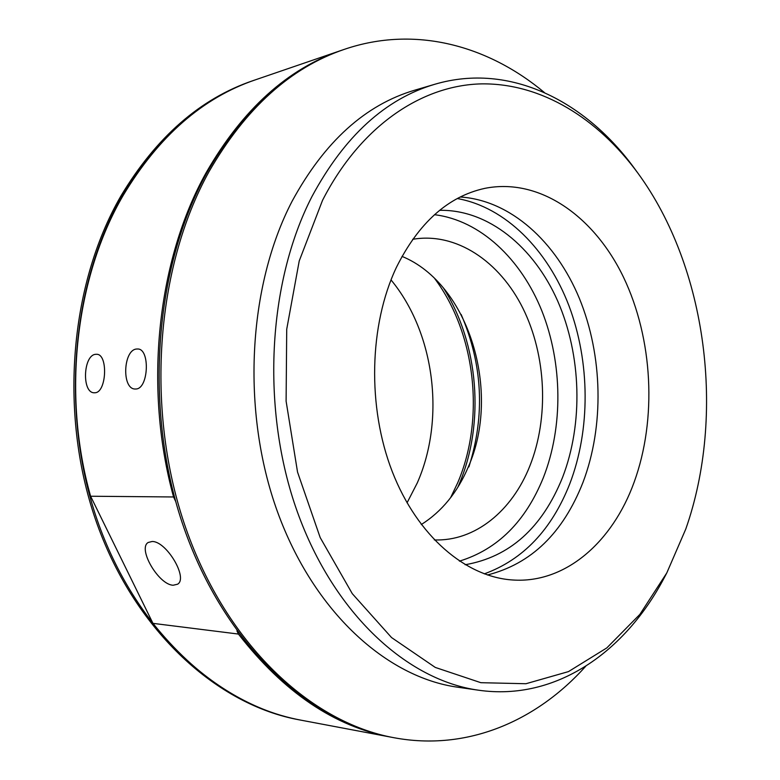 <?xml version="1.0" encoding="UTF-8"?>
<svg xmlns="http://www.w3.org/2000/svg" width="780" height="780" viewBox="0 0 780 780"><rect width="100%" height="100%" fill="white"/><g stroke="black" fill="none" stroke-linecap="round" stroke-linejoin="round"><path stroke-width="1.17" d="M173.219 585.234L177.577 584.21C188.458 578.194 166.403 541.037 152.12 541.495L148.21 542.471C137.339 548.545 158.72 584.971 173.219 585.234M94.945 392.759C106.626 392.691 108.264 354.071 96.701 354.286L95.686 354.315C83.197 354.939 81.627 392.974 94.204 392.779L94.945 392.759M135.944 388.996C148.561 388.889 150.286 348.855 137.797 348.991L136.636 349.021C123.191 349.732 121.553 389.142 135.096 389.015L135.944 388.996M685.776 529.064C725.829 414.95 706.963 267.706 638.05 173.345C598.007 118.628 541.691 83.197 481.767 83.869C422.097 85.059 360.731 125.619 322.52 200.362L299.227 260.949L286.718 329.257L286.104 401.164L297.541 472.095L320.18 537.557L352.297 593.687L391.54 637.553L435.279 667.426L480.88 682.695L525.954 683.728L568.464 671.609L606.84 647.897L639.892 614.377L666.793 572.929L685.776 529.064M666.793 572.929L664.706 576.888C625.687 651.826 555.935 701.308 478.579 690.212C407.54 680.423 334.132 614.25 297.433 512.06C260.783 409.997 267.472 282.896 311.951 196.56C344.428 136.227 385.447 98.787 434.977 84.22C509.954 62.166 586.072 101.156 635.408 169.728L638.05 173.345M459.41 561.151C497.543 549.422 525.525 521.586 543.358 477.652C563.287 426.826 562.604 363.295 541.905 311.005C521.04 258.95 480.275 220.291 434.479 214.695M465.124 564.74C509.671 556.998 542.139 527.923 562.507 477.526C583.411 423.462 581.422 355.3 557.671 300.982C533.783 246.909 488.231 209.381 439.627 210.327M484.282 573.875C523.175 559.679 551.675 529.669 569.77 483.834C590.596 429.488 590.138 362.076 568.99 305.857C547.628 249.893 505.596 207.149 457.275 198.539M487.432 574.977C531.17 563.901 563.014 533.072 582.952 482.459C604.315 426.163 602.833 355.797 579.433 298.545C555.867 241.576 510.412 200.177 460.229 196.999M634.091 482.303C657.14 419.045 652.948 338.861 623.571 277.358C594.145 216.138 539.458 177.352 484.692 188.389C448.149 196.453 418.733 222.739 396.454 267.267C369.125 324.909 367.156 407.014 392.272 471.627C417.436 536.289 465.952 577.171 512.87 579.998C565.597 583.567 612.534 541.963 634.091 482.303M434.977 84.22L414.804 90.168C365.391 104.705 324.5 141.707 292.13 201.181C247.806 286.279 241.078 411.245 277.436 511.66C313.852 612.183 386.88 677.43 457.762 687.219L478.579 690.212M544.44 92.576C488.134 45.493 415.087 25.174 344.37 49.345C290.56 67.597 245.437 108.371 208.991 171.688C155.542 268.067 145.012 411.265 185.776 528.031C226.609 644.943 311.074 722.582 393.89 737.704C467.347 751.501 536.737 720.925 585.712 666.276M344.37 49.345L342.508 49.978C288.717 68.231 243.614 108.956 207.197 172.185C153.777 268.427 143.237 411.382 183.973 527.962C224.767 644.69 309.173 722.221 391.969 737.334L393.89 737.704M434.314 539.916C475.147 541.457 512.129 510.812 529.825 466.04C549.071 417.739 546.332 355.797 523 308.451C499.619 261.281 456.076 231.835 412.678 239.304M421.288 524.55C441.851 511.534 457.519 492.326 468.302 466.937C501.452 392.34 469.18 283.803 402.002 256.386M457.762 487.363L459.186 484.087C485.131 423.277 478.754 343.561 443.42 287.956M450.567 497.767L457.675 482.859C485.14 418.84 475.761 333.557 434.801 278.694M407.043 502.846L417.251 482.986C445.614 418.87 434.743 332.719 391.004 279.893M254.933 79.989L252.925 80.671C200.294 98.602 156.283 137.046 120.9 196.014C68.981 285.714 58.51 417.251 97.383 524.813C136.344 632.483 217.796 704.896 298.915 719.784L300.992 720.174M254.534 80.126C201.874 98.056 157.833 136.549 122.431 195.595C70.492 285.412 60.011 417.144 98.923 524.862C137.924 632.697 219.424 705.208 300.583 720.096M342.049 50.135L255.333 79.853C202.663 97.792 158.613 136.295 123.201 195.38C75.641 276.754 61.786 394.514 90.607 496.236L152.948 623.356C196.677 677.635 246.168 709.937 301.411 720.252L391.482 737.246M341.581 50.3C287.81 68.542 242.707 109.249 206.3 172.429C157.414 259.486 143.335 386.987 173.56 496.967L175.685 501.452M236.925 630.864L238.436 634.062C283.744 692.328 334.61 726.687 391.004 737.158M238.436 634.062L152.948 623.356M90.607 496.236L173.56 496.967M468.877 466.927C485.277 415.379 482.713 364.562 461.165 314.476"/></g></svg>
